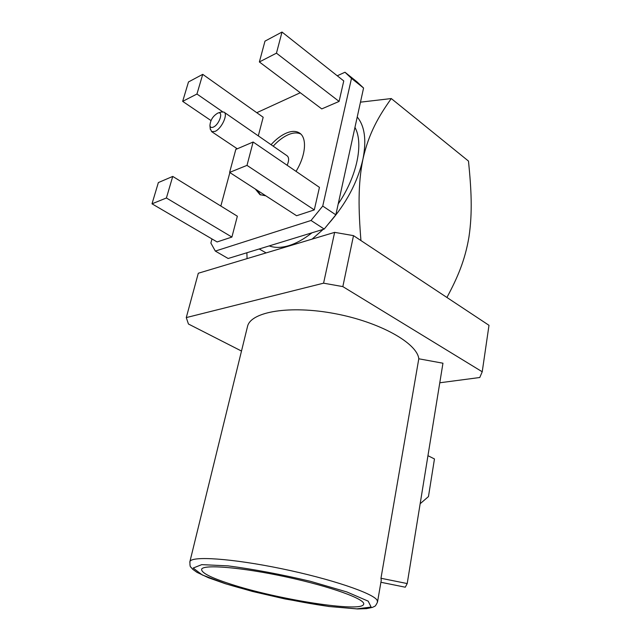<?xml version="1.0" encoding="UTF-8"?>
<svg xmlns="http://www.w3.org/2000/svg" width="641" height="641" viewBox="0 0 641 641"><rect width="100%" height="100%" fill="white"/><g stroke="black" fill="none" stroke-linecap="round" stroke-linejoin="round"><path stroke-width="0.96" d="M158.359 182.573L172.741 176.419L166.404 197.989L152.005 203.814L158.359 182.573M172.741 176.419L237.346 216.209L231.906 237.066L166.404 197.989M152.005 203.814L217.099 241.945L231.906 237.066M229.614 172.405L235.808 149.425L253.131 142.014L246.993 165.378L229.614 172.405L296.599 215.737L314.29 209.903L319.442 187.364L253.131 142.014M246.993 165.378L314.29 209.903M264.981 41.136L282.008 32.05L276.455 53.171L259.373 61.953L264.981 41.136M282.008 32.05L343.76 80.934L339.081 101.422L276.455 53.171M259.373 61.953L321.758 108.906L339.081 101.422M188.486 81.952L202.732 74.348L196.947 94.027L182.669 101.366L188.486 81.952M202.732 74.348L263.179 117.247L258.315 135.876M196.947 94.027L222.603 111.758M182.669 101.366L210.985 120.564M211.979 238.949L210.873 243.059L215.328 251.08L228.148 258.491L324.202 229.053L311.037 220.48L322.735 206.057L335.828 214.831L324.202 229.053M351.492 78.37L344.97 72.241L356.949 81.824L363.567 88.017L351.492 78.37L322.735 206.057M213.349 127.102C219.454 124.562 223.845 110.701 217.82 113.08C212.932 115.997 210.304 120.196 209.936 125.668C210.304 127.423 211.442 127.904 213.349 127.102M217.82 113.08L221.193 112.015L223.909 112.079C228.388 114.01 221.626 128.777 215.031 131.405L211.658 131.637L210.224 128.625M287.16 165.282C289.171 160.538 289.107 157.349 286.984 155.715L224.206 112.287M300.773 134.049C297.44 132.407 293.37 132.583 288.562 134.578C283.354 136.821 278.234 140.683 273.186 146.172M257.53 190.465L260.526 194.936M296.038 171.355C306.013 155.178 307.271 137.31 299.227 132.847C295.822 130.852 291.551 130.916 286.415 133.056C281.215 135.307 276.087 139.185 271.039 144.682M255.326 189.039L259.942 194.64L265.815 195.826M335.828 214.831L363.567 88.017M344.97 72.241L337.254 75.782M300.284 92.745L256.777 112.704M215.328 251.08L311.037 220.48M236.417 148.215L236.128 149.289M229.863 172.565L220.841 206.041M269.22 245.904C274.717 247.947 281.191 247.883 288.65 245.695C296.142 243.436 303.922 239.133 311.983 232.795M338.216 203.934C357.037 176.387 363.84 143.296 354.954 127.391M266.103 252.907L259.212 248.972M357.229 116.974C364.745 126.141 366.652 140.187 362.95 159.104C357.59 182.324 346.036 203.974 328.288 224.062M323.2 229.358L312.103 239.117M246.881 252.746L247.073 258.611M360.947 240.567C358.479 210.112 357.83 184.384 362.95 159.104C368.823 132.919 378.831 116.149 391.282 98.554L360.474 102.159M391.282 98.554L468.491 161.083C471.287 189.095 472.657 212.163 468.94 237.066C465.013 260.446 457.442 277.833 446.929 297.472M380.914 582.276L405.28 587.204L407.211 583.558L442.955 363.215L418.789 358.792C417.211 343.175 379.849 322.054 334.89 313.625C289.948 305.06 251.384 311.654 247.618 326.053L247.29 327.383M407.211 583.558L380.97 578.262L418.789 358.792M377.573 601.675L381.251 580.297L380.97 578.262M439.774 382.781L479.772 377.509L482.224 371.78L488.995 325.316L353.503 235.64L342.839 286.607L323.577 283.178L334.634 232.363L353.503 235.64M334.634 232.363L198.301 273.242L186.275 317.591L188.438 324.009L241.489 351.052M230.688 584.119C277.176 599.399 361.652 612.828 363.631 604.295C366.123 599.431 331.197 586.635 286.383 576.98C241.593 567.269 202.957 564.152 201.627 569.272C201.234 572.798 210.921 577.741 230.688 584.119M420.159 503.73L428.46 496.583L434.462 458.948L427.948 455.687M186.275 317.591L323.577 283.178M342.839 286.607L482.224 371.78M189.776 562.165L189.912 561.58C191.531 555.811 231.713 558.399 281.287 568.647C330.868 578.839 373.727 593.446 377.164 600.345L377.493 602.139C374.769 607.724 374.833 605.809 372.613 607.347L366.516 608.646L357.51 608.95L328.873 606.498L285.069 598.966L252.626 591.483L225.432 583.743L208.589 577.797L196.963 572.341L192.701 569.272L190.834 567.077C190.169 567.117 189.864 565.282 189.912 561.58L247.618 326.053M225.688 583.783C256.576 593.213 296.166 601.875 329.73 606.57L356.901 608.846L371.115 607.067L368.19 601.154L346.853 591.947L310.492 581.323C280.982 574.352 253.499 569.2 228.02 565.867L201.731 564.641L193.165 568.046L202.276 574.961L225.688 583.783M209.936 125.668L210.304 129.394M211.658 131.637L237.274 148.792M300.252 133.584L299.227 132.847"/></g></svg>
